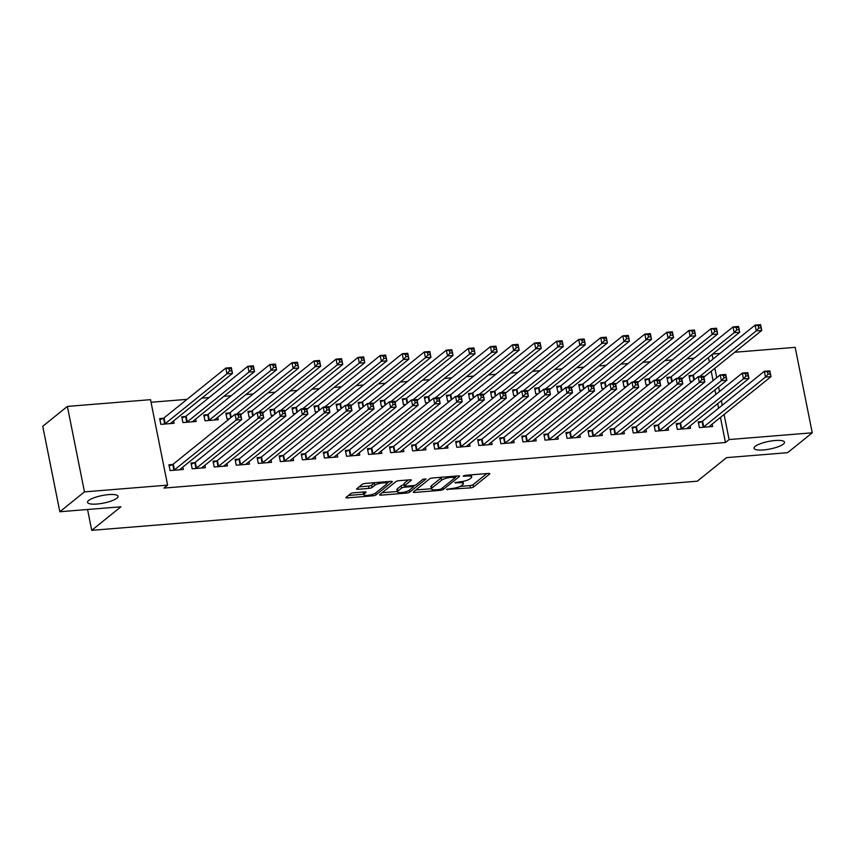 <?xml version="1.0" encoding="UTF-8"?>
<svg xmlns="http://www.w3.org/2000/svg" width="855" height="855" viewBox="0 0 855 855"><rect width="100%" height="100%" fill="white"/><g stroke="black" fill="none" stroke-linecap="round" stroke-linejoin="round"><path stroke-width="1.28" d="M446.577 489.381L470.464 487.895A2.383 0.588 168.7 0 0 473.52 486.997L489.648 473.991A2.383 0.588 168.7 0 0 489.819 473.702A2.383 0.588 168.7 0 0 488.376 473.446L465.377 475.316L463.111 476.15L467.097 476.085A7.631 1.881 168.7 0 1 471.714 476.898A7.631 1.881 168.7 0 1 471.158 477.838L469.812 478.918A7.631 1.881 168.7 0 1 460.022 481.793L454.903 482.658L458.772 482.797A7.631 1.881 168.7 0 1 463.389 483.62A7.631 1.881 168.7 0 1 462.833 484.55L461.486 485.629A7.631 1.881 168.7 0 1 451.697 488.504L446.577 489.381M116.911 498.187A15.561 3.848 168.7 0 0 118.054 496.274A15.561 3.848 168.7 0 0 105.411 494.981A15.561 3.848 168.7 0 0 88.685 500.474A15.561 3.848 168.7 0 0 87.541 502.377A15.561 3.848 168.7 0 0 100.195 503.67A15.561 3.848 168.7 0 0 116.911 498.187M783.394 444.087A15.561 3.848 168.7 0 0 784.537 442.185A15.561 3.848 168.7 0 0 771.883 440.881A15.561 3.848 168.7 0 0 755.168 446.374A15.561 3.848 168.7 0 0 754.024 448.277A15.561 3.848 168.7 0 0 766.668 449.57A15.561 3.848 168.7 0 0 783.394 444.087M353.714 492.79A2.383 0.588 168.7 0 0 350.646 493.688L346.125 497.332A2.383 0.588 168.7 0 0 345.954 497.631A2.383 0.588 168.7 0 0 347.397 497.888L372.94 495.815A2.383 0.588 168.7 0 0 375.997 494.906L392.124 481.91A2.383 0.588 168.7 0 0 392.295 481.622A2.383 0.588 168.7 0 0 390.853 481.365L365.309 483.438A2.383 0.588 168.7 0 0 362.242 484.336L356.781 488.739A2.383 0.588 168.7 0 0 356.61 489.028A2.383 0.588 168.7 0 0 358.053 489.284L368.986 488.397A2.383 0.588 168.7 0 0 372.043 487.5L374.757 485.319A6.38 1.582 168.7 0 1 381.619 483.064A6.38 1.582 168.7 0 1 386.802 483.599A6.38 1.582 168.7 0 1 386.332 484.379L375.719 492.94A6.38 1.582 168.7 0 1 368.868 495.184A6.38 1.582 168.7 0 1 363.674 494.66A6.38 1.582 168.7 0 1 364.145 493.88L365.908 492.448A2.383 0.588 168.7 0 0 366.09 492.159A2.383 0.588 168.7 0 0 364.636 491.903L353.714 492.79M167.601 485.138L84.463 491.882L67.385 406.414L150.523 399.67L167.601 485.138L163.957 488.077L725.457 442.495L729.101 439.555L724.089 414.472M734.734 352.249L795.171 347.344L812.25 432.812L787.615 452.68L726.526 457.639L697.327 481.183L91.72 530.335L120.918 506.791L59.829 511.75L84.463 491.882M812.25 432.812L729.101 439.555M413.446 491.871A2.383 0.588 168.7 0 0 413.275 492.159A2.383 0.588 168.7 0 0 414.718 492.416L440.261 490.343A2.383 0.588 168.7 0 0 443.328 489.445L459.445 476.449A2.383 0.588 168.7 0 0 459.616 476.15A2.383 0.588 168.7 0 0 458.173 475.904L432.63 477.977A2.383 0.588 168.7 0 0 429.573 478.875L413.446 491.871M406.606 493.079L381.063 495.152A2.383 0.588 168.7 0 1 379.609 494.895A2.383 0.588 168.7 0 1 379.791 494.607L395.908 481.6A2.383 0.588 168.7 0 1 398.964 480.702L409.898 479.815A2.383 0.588 168.7 0 1 411.341 480.072A2.383 0.588 168.7 0 1 411.17 480.36L404.629 485.64A2.383 0.588 168.7 0 0 404.458 485.929A2.383 0.588 168.7 0 0 405.901 486.185L413.157 485.597A2.383 0.588 168.7 0 0 416.214 484.7L423.022 479.206L426.047 478.96L409.663 492.181A2.383 0.588 168.7 0 1 406.606 493.079L406.307 491.593M87.563 509.495L91.72 530.335M194.566 462.705L190.996 462.993L192.151 468.764L205.382 467.696L204.901 465.28M185.332 416.503L181.762 416.791L182.917 422.573L196.148 421.494L195.667 419.089M238.673 459.124L235.104 459.413L236.258 465.184L249.489 464.115L249.008 461.7M229.439 412.922L225.87 413.211L227.024 418.993L229.429 418.8M282.781 455.544L279.211 455.833L280.365 461.604L293.596 460.535L293.115 458.12M273.547 409.342L269.977 409.63L271.131 415.412L273.536 415.22M326.888 451.964L323.318 452.252L324.473 458.024L337.704 456.955L337.223 454.539M317.654 405.762L314.084 406.05L315.238 411.832L317.643 411.64M370.995 448.383L367.426 448.672L368.58 454.443L381.811 453.374L381.33 450.959M361.761 402.181L358.192 402.47L359.346 408.252L361.751 408.059M415.103 444.803L411.533 445.092L412.687 450.863L425.918 449.794L425.437 447.379M405.879 398.601L402.31 398.89L403.453 404.672L405.858 404.479M459.21 441.223L455.64 441.511L456.794 447.283L470.026 446.214L469.545 443.798M449.987 395.021L446.417 395.309L447.571 401.091L449.976 400.899M503.317 437.642L499.748 437.931L500.902 443.702L514.144 442.634L513.652 440.218M494.094 391.44L490.524 391.729L491.678 397.511L494.083 397.319M547.435 434.062L543.865 434.351L545.02 440.122L558.251 439.053L557.77 436.638M538.201 387.86L534.632 388.149L535.786 393.931L538.19 393.738M591.542 430.482L587.973 430.77L589.127 436.542L602.358 435.473L601.877 433.058M582.308 384.28L578.739 384.568L579.893 390.35L582.298 390.158M635.65 426.902L632.08 427.19L633.234 432.961L646.466 431.893L645.985 429.477M626.416 380.699L622.846 380.988L624 386.77L626.405 386.578M679.757 423.321L676.187 423.61L677.342 429.381L690.573 428.312L690.092 425.897M670.523 377.119L666.953 377.408L668.108 383.19L670.512 382.997M725.457 442.495L720.444 417.422M718.606 408.198L717.687 403.635M715.849 394.422L714.94 389.859M713.091 380.646L711.21 371.22M709.372 361.996L708.464 357.443M694.271 358.181L686.982 358.769M672.222 359.966L664.923 360.564M650.163 361.761L642.875 362.349M628.115 363.546L620.816 364.145M606.056 365.341L598.757 365.929M584.008 367.126L576.708 367.725M561.949 368.922L554.649 369.51M539.9 370.707L532.601 371.305M517.841 372.502L510.542 373.09M495.782 374.287L488.494 374.885M473.734 376.082L466.435 376.67M451.675 377.867L444.386 378.466M429.627 379.663L422.327 380.251M407.568 381.448L400.279 382.046M385.52 383.243L378.22 383.831M363.461 385.028L356.161 385.626M341.412 386.823L334.113 387.411M319.353 388.608L312.054 389.207M297.305 390.404L290.005 390.992M275.246 392.189L267.946 392.787M253.187 393.984L245.898 394.572M231.139 395.769L223.839 396.357M209.08 397.564L201.791 398.152M187.031 399.349L151.046 402.267M692.582 375.334L689.012 375.623L690.167 381.394L692.571 381.202M701.805 421.536L698.236 421.825L699.39 427.596L712.632 426.517L712.14 424.112M648.475 378.915L644.905 379.203L646.059 384.974L648.464 384.782M657.698 425.117L654.128 425.405L655.283 431.177L668.514 430.097L668.033 427.692M604.357 382.495L600.787 382.784L601.941 388.555L604.346 388.362M613.591 428.697L610.021 428.986L611.175 434.757L624.407 433.677L623.926 431.273M560.249 386.075L556.68 386.364L557.834 392.135L560.239 391.943M569.483 432.277L565.914 432.566L567.068 438.337L580.299 437.258L579.818 434.853M516.142 389.656L512.573 389.944L513.727 395.715L516.131 395.523M525.376 435.858L521.807 436.146L522.961 441.917L536.192 440.838L535.711 438.433M472.035 393.236L468.465 393.524L469.619 399.296L472.024 399.103M481.269 439.438L477.699 439.727L478.853 445.498L492.085 444.418L491.604 442.014M427.928 396.816L424.358 397.105L425.512 402.876L427.917 402.684M437.162 443.018L433.592 443.307L434.746 449.078L447.977 447.999L447.496 445.594M383.82 400.397L380.251 400.685L381.405 406.456L383.81 406.264M393.054 446.599L389.485 446.887L390.639 452.658L403.87 451.579L403.389 449.174M339.713 403.977L336.143 404.265L337.298 410.037L339.702 409.844M348.947 450.179L345.377 450.467L346.532 456.239L359.763 455.159L359.282 452.755M295.606 407.557L292.036 407.846L293.19 413.617L295.595 413.425M304.84 453.759L301.27 454.048L302.413 459.819L315.655 458.74L315.174 456.335M251.498 411.137L247.929 411.426L249.083 417.197L251.488 417.005M260.722 457.34L257.152 457.628L258.306 463.399L271.548 462.32L271.056 459.915M207.391 414.718L203.821 415.006L204.976 420.778L218.207 419.709L217.726 417.293M216.614 460.92L213.045 461.208L214.199 466.98L227.43 465.9L226.949 463.496M163.273 418.298L159.703 418.587L160.858 424.358L174.099 423.289L173.608 420.874M172.507 464.5L168.937 464.789L170.092 470.56L183.323 469.481L182.842 467.076M59.829 511.75L42.75 426.282L67.385 406.414M712.685 354.034L719.974 353.446M722.251 405.259L721.342 400.696M719.504 391.472L718.585 386.92M716.747 377.696L714.866 368.27M713.017 359.057L712.108 354.494M460.268 486.377L470.004 485.587A2.383 0.588 168.7 0 0 473.061 484.689L486.837 473.574M455.491 476.951L456.645 476.021M415.787 489.979L431.326 488.718M439.139 489.53L441.276 488.9L455.426 477.485L451.397 477.357A7.631 1.881 168.7 0 0 441.608 480.232L431.935 488.034A7.631 1.881 168.7 0 0 431.38 488.964A7.631 1.881 168.7 0 0 435.997 489.787L439.139 489.53M442.366 477.186A7.631 1.881 168.7 0 0 441.148 477.924L441.608 480.232M431.38 488.964L430.909 486.655A7.631 1.881 168.7 0 1 431.476 485.726L441.148 477.924M397.297 491.486L382.132 492.715M408.369 479.944L404.169 483.332A2.383 0.588 168.7 0 0 403.998 483.62L404.458 485.929M414.899 485.277L413.286 486.57M397.853 491.112A6.38 1.582 168.7 0 0 397.383 491.892A6.38 1.582 168.7 0 0 402.566 492.416A6.38 1.582 168.7 0 0 409.427 490.172L413.168 487.147A2.383 0.588 168.7 0 0 413.339 486.858A2.383 0.588 168.7 0 0 411.896 486.602L404.65 487.19A2.383 0.588 168.7 0 0 401.583 488.087L397.853 491.112L397.383 488.793A6.38 1.582 168.7 0 0 396.923 489.584L397.383 491.892M397.383 488.793L401.123 485.779A2.383 0.588 168.7 0 1 404.191 484.881L404.244 484.881M363.279 492.01A6.38 1.582 168.7 0 0 363.215 492.352L363.674 494.66M374.789 482.669A6.38 1.582 168.7 0 0 374.298 483.011L374.757 485.319M359.121 486.848L368.526 486.089A2.383 0.588 168.7 0 0 371.583 485.191L374.298 483.011M386.791 483.524L389.314 481.483M348.466 495.451L363.589 494.222M703.879 377.141L761.773 330.436L756.258 330.885L755.115 325.103L693.341 374.928A2.426 0.599 -11.3 0 1 692.839 375.217L689.248 376.831M758.3 325.744L755.115 325.103L760.619 324.665L761.773 330.436L760.501 325.573L758.3 325.744L758.759 328.064L760.961 327.882M758.759 328.064L756.258 330.885L699.636 376.563M760.501 325.573L760.619 324.665M698.482 423.022L702.073 421.408A2.426 0.599 168.7 0 0 702.575 421.13L764.338 371.305L769.853 370.856L771.007 376.638L709.244 426.453A2.426 0.599 168.7 0 0 709.062 426.709L709.052 426.816M770.195 374.084L771.007 376.638L765.492 377.076L764.338 371.305L767.523 371.946L767.993 374.255L770.195 374.084L769.735 371.765L767.523 371.946M702.96 427.308L703.227 427.19A2.426 0.599 168.7 0 0 703.729 426.902L765.492 377.076L767.993 374.255M769.853 370.856L769.735 371.765M681.82 378.925L739.725 332.221L734.21 332.67L733.056 326.899L671.293 376.713A2.426 0.599 -11.3 0 1 670.79 377.002L667.199 378.615M736.241 327.54L733.056 326.899L738.57 326.45L739.725 332.221L738.442 327.358L736.241 327.54L736.7 329.848L738.912 329.667M736.7 329.848L734.21 332.67L677.577 378.348M738.442 327.358L738.57 326.45M659.761 380.721L717.666 334.016L712.151 334.465L710.997 328.683L649.234 378.509A2.426 0.599 -11.3 0 1 648.731 378.797L645.14 380.411M714.192 329.325L710.997 328.683L716.511 328.245L717.666 334.016L716.394 329.154L714.192 329.325L714.652 331.644L716.853 331.462M714.652 331.644L712.151 334.465L655.529 380.144M716.394 329.154L716.511 328.245M676.423 424.817L680.024 423.204A2.426 0.599 168.7 0 0 680.516 422.915L742.29 373.101L747.804 372.652L748.959 378.423L687.185 428.248A2.426 0.599 168.7 0 0 687.003 428.505L687.003 428.601M748.136 375.869L748.959 378.423L743.444 378.872L742.29 373.101L745.475 373.742L745.934 376.05L748.136 375.869L747.676 373.56L745.475 373.742M680.911 429.092L681.179 428.975A2.426 0.599 168.7 0 0 681.67 428.686L743.444 378.872L745.934 376.05M747.804 372.652L747.676 373.56M654.374 426.602L657.965 424.988A2.426 0.599 168.7 0 0 658.468 424.711L720.231 374.885L725.745 374.437L726.9 380.219L665.137 430.033A2.426 0.599 168.7 0 0 664.955 430.289L664.944 430.396M726.087 377.664L726.9 380.219L721.385 380.657L720.231 374.885L723.416 375.527L723.886 377.835L726.087 377.664L725.628 375.345L723.416 375.527M658.852 430.888L659.12 430.77A2.426 0.599 168.7 0 0 659.622 430.482L721.385 380.657L723.886 377.835M725.745 374.437L725.628 375.345M637.712 382.506L695.617 335.801L690.103 336.25L688.948 330.479L627.185 380.293A2.426 0.599 -11.3 0 1 626.683 380.582L623.092 382.196M692.133 331.12L688.948 330.479L694.463 330.03L695.617 335.801L694.335 330.938L692.133 331.12L692.593 333.429L694.805 333.247M692.593 333.429L690.103 336.25L633.47 381.929M694.335 330.938L694.463 330.03M615.653 384.301L673.558 337.597L668.044 338.046L666.889 332.264L605.126 382.089A2.426 0.599 -11.3 0 1 604.624 382.377L601.033 383.991M670.074 332.905L666.889 332.264L672.404 331.826L673.558 337.597L672.287 332.734L670.074 332.905L670.544 335.224L672.746 335.042M670.544 335.224L668.044 338.046L611.421 383.724M672.287 332.734L672.404 331.826M632.315 428.398L635.906 426.784A2.426 0.599 168.7 0 0 636.409 426.495L698.182 376.681L703.697 376.232L704.841 382.003L643.078 431.818A2.426 0.599 168.7 0 0 642.896 432.085L642.896 432.181M704.028 379.449L704.841 382.003L699.337 382.452L698.182 376.681L701.367 377.322L701.827 379.631L704.028 379.449L703.569 377.141L701.367 377.322M636.804 432.673L637.061 432.555A2.426 0.599 168.7 0 0 637.563 432.267L699.337 382.452L701.827 379.631M703.697 376.232L703.569 377.141M610.267 430.183L613.858 428.569A2.426 0.599 168.7 0 0 614.36 428.291L676.123 378.466L681.638 378.017L682.792 383.799L621.029 433.613A2.426 0.599 168.7 0 0 620.848 433.87L620.837 433.977M681.98 381.245L682.792 383.799L677.278 384.237L676.123 378.466L679.308 379.107L679.768 381.416L681.98 381.245L681.52 378.925L679.308 379.107M614.745 434.468L615.012 434.351A2.426 0.599 168.7 0 0 615.514 434.062L677.278 384.237L679.768 381.416M681.638 378.017L681.52 378.925M593.605 386.086L651.51 339.382L645.995 339.83L644.841 334.059L583.067 383.874A2.426 0.599 -11.3 0 1 582.576 384.162L578.974 385.776M648.026 334.7L644.841 334.059L650.356 333.61L651.51 339.382L650.228 334.519L648.026 334.7L648.485 337.009L650.687 336.827M648.485 337.009L645.995 339.83L589.362 385.509M650.228 334.519L650.356 333.61M588.208 431.978L591.799 430.364A2.426 0.599 168.7 0 0 592.301 430.076L654.075 380.261L659.579 379.812L660.733 385.584L598.97 435.398A2.426 0.599 168.7 0 0 598.789 435.665L598.789 435.761M659.921 383.029L660.733 385.584L655.229 386.033L654.075 380.261L657.26 380.903L657.719 383.211L659.921 383.029L659.462 380.721L657.26 380.903M592.697 436.253L592.953 436.136A2.426 0.599 168.7 0 0 593.456 435.847L655.229 386.033L657.719 383.211M659.579 379.812L659.462 380.721M571.546 387.881L629.451 341.177L623.936 341.626L622.782 335.844L561.019 385.669A2.426 0.599 -11.3 0 1 560.517 385.958L556.926 387.572M625.967 336.485L622.782 335.844L628.297 335.406L629.451 341.177L628.179 336.314L625.967 336.485L626.437 338.804L628.639 338.623M626.437 338.804L623.936 341.626L567.303 387.304M628.179 336.314L628.297 335.406M566.16 433.763L569.751 432.149A2.426 0.599 168.7 0 0 570.253 431.871L632.016 382.046L637.531 381.597L638.685 387.379L576.911 437.194A2.426 0.599 168.7 0 0 576.74 437.45L576.73 437.557M637.873 384.825L638.685 387.379L633.17 387.817L632.016 382.046L635.201 382.687L635.66 384.996L637.873 384.825L637.403 382.506L635.201 382.687M570.638 438.049L570.905 437.931A2.426 0.599 168.7 0 0 571.407 437.642L633.17 387.817L635.66 384.996M637.531 381.597L637.403 382.506M549.498 389.666L607.403 342.962L601.888 343.411L600.734 337.64L538.96 387.454A2.426 0.599 -11.3 0 1 538.468 387.743L534.867 389.356M603.919 338.281L600.734 337.64L606.248 337.191L607.403 342.962L606.12 338.099L603.919 338.281L604.378 340.589L606.58 340.408M604.378 340.589L601.888 343.411L545.255 389.089M606.12 338.099L606.248 337.191M527.439 391.462L585.344 344.757L579.829 345.206L578.675 339.424L516.912 389.249A2.426 0.599 -11.3 0 1 516.409 389.538L512.818 391.152M581.86 340.066L578.675 339.424L584.189 338.986L585.344 344.757L584.072 339.895L581.86 340.066L582.319 342.385L584.531 342.203M582.319 342.385L579.829 345.206L523.196 390.885M584.072 339.895L584.189 338.986M505.391 393.247L563.285 346.542L557.781 346.991L556.626 341.22L494.853 391.034A2.426 0.599 -11.3 0 1 494.35 391.323L490.759 392.937M559.811 341.861L556.626 341.22L562.13 340.771L563.285 346.542L562.013 341.679L559.811 341.861L560.271 344.17L562.472 343.988M560.271 344.17L557.781 346.991L501.148 392.669M562.013 341.679L562.13 340.771M483.332 395.042L541.236 348.338L535.722 348.787L534.567 343.005L472.804 392.83A2.426 0.599 -11.3 0 1 472.302 393.118L468.711 394.732M537.752 343.646L534.567 343.005L540.082 342.566L541.236 348.338L539.965 343.475L537.752 343.646L538.212 345.965L540.424 345.783M538.212 345.965L535.722 348.787L479.089 394.465M539.965 343.475L540.082 342.566M461.273 396.827L519.177 350.123L513.663 350.571L512.508 344.8L450.745 394.615A2.426 0.599 -11.3 0 1 450.243 394.903L446.652 396.517M515.704 345.441L512.508 344.8L518.023 344.351L519.177 350.123L517.906 345.26L515.704 345.441L516.163 347.75L518.365 347.568M516.163 347.75L513.663 350.571L457.04 396.25M517.906 345.26L518.023 344.351M439.224 398.622L497.129 351.918L491.614 352.367L490.46 346.585L428.697 396.41A2.426 0.599 -11.3 0 1 428.195 396.699L424.604 398.312M493.645 347.226L490.46 346.585L495.975 346.147L497.129 351.918L495.847 347.055L493.645 347.226L494.105 349.545L496.317 349.364M494.105 349.545L491.614 352.367L434.981 398.045M495.847 347.055L495.975 346.147M417.165 400.407L475.07 353.703L469.555 354.152L468.401 348.38L406.638 398.195A2.426 0.599 -11.3 0 1 406.136 398.483L402.545 400.097M471.597 349.022L468.401 348.38L473.916 347.932L475.07 353.703L473.798 348.84L471.597 349.022L472.056 351.33L474.258 351.149M472.056 351.33L469.555 354.152L412.933 399.83M473.798 348.84L473.916 347.932M395.117 402.203L453.022 355.498L447.507 355.947L446.353 350.165L384.579 399.99A2.426 0.599 -11.3 0 1 384.087 400.279L380.486 401.893M449.538 350.807L446.353 350.165L451.868 349.727L453.022 355.498L451.739 350.636L449.538 350.807L449.997 353.126L452.21 352.944M449.997 353.126L447.507 355.947L390.874 401.626M451.739 350.636L451.868 349.727M373.058 403.988L430.963 357.283L425.448 357.732L424.294 351.961L362.531 401.775A2.426 0.599 -11.3 0 1 362.028 402.064L358.437 403.678M427.479 352.602L424.294 351.961L429.809 351.512L430.963 357.283L429.691 352.42L427.479 352.602L427.949 354.911L430.151 354.729M427.949 354.911L425.448 357.732L368.826 403.41M429.691 352.42L429.809 351.512M351.01 405.783L408.914 359.079L403.4 359.528L402.245 353.746L340.472 403.571A2.426 0.599 -11.3 0 1 339.98 403.859L336.378 405.473M405.43 354.387L402.245 353.746L407.76 353.307L408.914 359.079L407.632 354.216L405.43 354.387L405.89 356.706L408.091 356.524M405.89 356.706L403.4 359.528L346.767 405.206M407.632 354.216L407.76 353.307M328.951 407.568L386.855 360.863L381.341 361.312L380.186 355.541L318.423 405.356A2.426 0.599 -11.3 0 1 317.921 405.644L314.33 407.258M383.371 356.182L380.186 355.541L385.701 355.092L386.855 360.863L385.584 356.001L383.371 356.182L383.842 358.491L386.043 358.309M383.842 358.491L381.341 361.312L324.708 406.991M385.584 356.001L385.701 355.092M306.902 409.363L364.796 362.659L359.292 363.108L358.138 357.326L296.364 407.151A2.426 0.599 -11.3 0 1 295.862 407.44L292.271 409.053M361.323 357.967L358.138 357.326L363.653 356.888L364.796 362.659L363.525 357.796L361.323 357.967L361.783 360.286L363.984 360.105M361.783 360.286L359.292 363.108L302.659 408.786M363.525 357.796L363.653 356.888M284.843 411.148L342.748 364.444L337.233 364.893L336.079 359.121L274.316 408.936A2.426 0.599 -11.3 0 1 273.814 409.224L270.223 410.838M339.264 359.763L336.079 359.121L341.594 358.673L342.748 364.444L341.476 359.581L339.264 359.763L339.724 362.071L341.936 361.889M339.724 362.071L337.233 364.893L280.6 410.571M341.476 359.581L341.594 358.673M262.795 412.944L320.689 366.239L315.185 366.688L314.031 360.906L252.257 410.731A2.426 0.599 -11.3 0 1 251.755 411.02L248.164 412.634M317.216 361.547L314.031 360.906L319.535 360.468L320.689 366.239L319.417 361.376L317.216 361.547L317.675 363.867L319.877 363.685M317.675 363.867L315.185 366.688L258.552 412.367M319.417 361.376L319.535 360.468M544.101 435.558L547.692 433.945A2.426 0.599 168.7 0 0 548.194 433.656L609.957 383.842L615.472 383.393L616.626 389.164L554.863 438.978A2.426 0.599 168.7 0 0 554.681 439.246L554.681 439.342M615.814 386.61L616.626 389.164L611.111 389.613L609.957 383.842L613.153 384.483L613.612 386.791L615.814 386.61L615.354 384.301L613.153 384.483M548.589 439.833L548.846 439.716A2.426 0.599 168.7 0 0 549.348 439.427L611.111 389.613L613.612 386.791M615.472 383.393L615.354 384.301M522.052 437.343L525.643 435.729A2.426 0.599 168.7 0 0 526.146 435.452L587.909 385.626L593.423 385.178L594.578 390.959L532.804 440.774A2.426 0.599 168.7 0 0 532.622 441.03L532.622 441.137M593.765 388.405L594.578 390.959L589.063 391.398L587.909 385.626L591.094 386.268L591.553 388.576L593.765 388.405L593.295 386.086L591.094 386.268M526.53 441.629L526.798 441.511A2.426 0.599 168.7 0 0 527.289 441.223L589.063 391.398L591.553 388.576M593.423 385.178L593.295 386.086M499.993 439.139L503.584 437.525A2.426 0.599 168.7 0 0 504.087 437.236L565.85 387.422L571.364 386.973L572.519 392.744L510.756 442.559A2.426 0.599 168.7 0 0 510.574 442.826L510.574 442.922M571.706 390.19L572.519 392.744L567.004 393.193L565.85 387.422L569.035 388.063L569.505 390.372L571.706 390.19L571.247 387.881L569.035 388.063M504.471 443.414L504.739 443.296A2.426 0.599 168.7 0 0 505.241 443.008L567.004 393.193L569.505 390.372M571.364 386.973L571.247 387.881M477.934 440.924L481.536 439.31A2.426 0.599 168.7 0 0 482.028 439.032L543.801 389.207L549.316 388.758L550.47 394.54L488.697 444.354A2.426 0.599 168.7 0 0 488.515 444.611L488.515 444.718M549.647 391.985L550.47 394.54L544.956 394.978L543.801 389.207L546.986 389.848L547.446 392.156L549.647 391.985L549.188 389.666L546.986 389.848M482.423 445.209L482.69 445.092A2.426 0.599 168.7 0 0 483.182 444.803L544.956 394.978L547.446 392.156M549.316 388.758L549.188 389.666M455.886 442.719L459.477 441.105A2.426 0.599 168.7 0 0 459.979 440.817L521.742 391.002L527.257 390.553L528.411 396.325L466.648 446.139A2.426 0.599 168.7 0 0 466.467 446.406L466.456 446.502M527.599 393.77L528.411 396.325L522.897 396.773L521.742 391.002L524.927 391.643L525.398 393.952L527.599 393.77L527.14 391.462L524.927 391.643M460.364 446.994L460.631 446.876A2.426 0.599 168.7 0 0 461.134 446.588L522.897 396.773L525.398 393.952M527.257 390.553L527.14 391.462M433.827 444.504L437.429 442.89A2.426 0.599 168.7 0 0 437.92 442.612L499.694 392.787L505.209 392.338L506.363 398.12L444.589 447.935A2.426 0.599 168.7 0 0 444.408 448.191L444.408 448.298M505.54 395.566L506.363 398.12L500.848 398.558L499.694 392.787L502.879 393.428L503.339 395.737L505.54 395.566L505.081 393.247L502.879 393.428M438.316 448.79L438.583 448.672A2.426 0.599 168.7 0 0 439.075 448.383L500.848 398.558L503.339 395.737M505.209 392.338L505.081 393.247M411.779 446.299L415.37 444.686A2.426 0.599 168.7 0 0 415.872 444.397L477.635 394.583L483.15 394.134L484.304 399.905L422.541 449.719A2.426 0.599 168.7 0 0 422.359 449.987L422.349 450.083M483.492 397.351L484.304 399.905L478.789 400.354L477.635 394.583L480.82 395.224L481.28 397.532L483.492 397.351L483.032 395.042L480.82 395.224M416.257 450.574L416.524 450.457A2.426 0.599 168.7 0 0 417.026 450.168L478.789 400.354L481.28 397.532M483.15 394.134L483.032 395.042M389.72 448.084L393.311 446.47A2.426 0.599 168.7 0 0 393.813 446.192L455.587 396.367L461.091 395.918L462.245 401.7L400.482 451.515A2.426 0.599 168.7 0 0 400.3 451.771L400.3 451.878M461.433 399.146L462.245 401.7L456.741 402.139L455.587 396.367L458.772 397.009L459.231 399.317L461.433 399.146L460.973 396.827L458.772 397.009M394.208 452.37L394.465 452.252A2.426 0.599 168.7 0 0 394.967 451.964L456.741 402.139L459.231 399.317M461.091 395.918L460.973 396.827M367.671 449.88L371.262 448.266A2.426 0.599 168.7 0 0 371.765 447.977L433.528 398.163L439.043 397.714L440.197 403.485L378.434 453.3A2.426 0.599 168.7 0 0 378.252 453.567L378.241 453.663M439.385 400.931L440.197 403.485L434.682 403.934L433.528 398.163L436.713 398.804L437.172 401.113L439.385 400.931L438.925 398.622L436.713 398.804M372.149 454.155L372.417 454.037A2.426 0.599 168.7 0 0 372.919 453.749L434.682 403.934L437.172 401.113M439.043 397.714L438.925 398.622M345.612 451.664L349.203 450.051A2.426 0.599 168.7 0 0 349.706 449.773L411.469 399.948L416.984 399.499L418.138 405.281L356.375 455.095A2.426 0.599 168.7 0 0 356.193 455.352L356.193 455.459M417.326 402.716L418.138 405.281L412.623 405.719L411.469 399.948L414.664 400.589L415.124 402.897L417.326 402.716L416.866 400.407L414.664 400.589M350.101 455.95L350.358 455.833A2.426 0.599 168.7 0 0 350.86 455.544L412.623 405.719L415.124 402.897M416.984 399.499L416.866 400.407M323.564 453.46L327.155 451.846A2.426 0.599 168.7 0 0 327.657 451.558L389.42 401.743L394.935 401.294L396.089 407.066L334.316 456.88A2.426 0.599 168.7 0 0 334.134 457.147L334.134 457.243M395.277 404.511L396.089 407.066L390.575 407.514L389.42 401.743L392.605 402.384L393.065 404.693L395.277 404.511L394.807 402.203L392.605 402.384M328.042 457.735L328.309 457.617A2.426 0.599 168.7 0 0 328.812 457.329L390.575 407.514L393.065 404.693M394.935 401.294L394.807 402.203M301.505 455.245L305.096 453.631A2.426 0.599 168.7 0 0 305.598 453.353L367.361 403.528L372.876 403.079L374.03 408.861L312.267 458.675A2.426 0.599 168.7 0 0 312.086 458.932L312.086 459.039M373.218 406.296L374.03 408.861L368.516 409.299L367.361 403.528L370.557 404.169L371.017 406.478L373.218 406.296L372.759 403.988L370.557 404.169M305.994 459.53L306.25 459.413A2.426 0.599 168.7 0 0 306.753 459.124L368.516 409.299L371.017 406.478M372.876 403.079L372.759 403.988M279.446 457.04L283.048 455.426A2.426 0.599 168.7 0 0 283.539 455.138L345.313 405.323L350.828 404.875L351.982 410.646L290.208 460.46A2.426 0.599 168.7 0 0 290.027 460.727L290.027 460.824M351.17 408.091L351.982 410.646L346.467 411.095L345.313 405.323L348.498 405.965L348.958 408.273L351.17 408.091L350.7 405.783L348.498 405.965M283.935 461.315L284.202 461.198A2.426 0.599 168.7 0 0 284.694 460.909L346.467 411.095L348.958 408.273M350.828 404.875L350.7 405.783M257.398 458.825L260.989 457.211A2.426 0.599 168.7 0 0 261.491 456.933L323.254 407.108L328.769 406.659L329.923 412.441L268.16 462.256A2.426 0.599 168.7 0 0 267.978 462.512L267.968 462.619M329.111 409.876L329.923 412.441L324.408 412.88L323.254 407.108L326.439 407.75L326.909 410.058L329.111 409.876L328.651 407.568L326.439 407.75M261.876 463.111L262.143 462.993A2.426 0.599 168.7 0 0 262.645 462.705L324.408 412.88L326.909 410.058M328.769 406.659L328.651 407.568M240.736 414.728L298.641 368.024L293.126 368.473L291.972 362.702L230.209 412.516A2.426 0.599 -11.3 0 1 229.706 412.805L226.115 414.419M295.157 363.343L291.972 362.702L297.487 362.253L298.641 368.024L297.358 363.161L295.157 363.343L295.616 365.651L297.829 365.47M295.616 365.651L293.126 368.473L236.493 414.151M297.358 363.161L297.487 362.253M235.339 460.621L238.94 459.007A2.426 0.599 168.7 0 0 239.432 458.718L301.206 408.904L306.721 408.455L307.875 414.226L246.101 464.041A2.426 0.599 168.7 0 0 245.919 464.308L245.919 464.404M307.052 411.672L307.875 414.226L302.36 414.675L301.206 408.904L304.391 409.545L304.85 411.854L307.052 411.672L306.592 409.363L304.391 409.545M239.828 464.896L240.095 464.778A2.426 0.599 168.7 0 0 240.586 464.489L302.36 414.675L304.85 411.854M306.721 408.455L306.592 409.363M214.637 419.997L214.637 419.901A2.426 0.599 -11.3 0 1 214.819 419.634L276.582 369.82L271.067 370.268L269.913 364.487L208.15 414.312A2.426 0.599 -11.3 0 1 207.647 414.6L204.056 416.214M273.108 365.128L269.913 364.487L275.428 364.048L276.582 369.82L275.31 364.957L273.108 365.128L273.568 367.447L275.77 367.265M273.568 367.447L271.067 370.268L209.304 420.083A2.426 0.599 -11.3 0 1 208.802 420.371L208.545 420.489M275.31 364.957L275.428 364.048M213.29 462.405L216.881 460.792A2.426 0.599 168.7 0 0 217.384 460.514L279.147 410.689L284.662 410.24L285.816 416.022L224.053 465.836A2.426 0.599 168.7 0 0 223.871 466.093L223.86 466.199M285.004 413.457L285.816 416.022L280.301 416.46L279.147 410.689L282.332 411.33L282.802 413.638L285.004 413.457L284.544 411.148L282.332 411.33M217.769 466.691L218.036 466.574A2.426 0.599 168.7 0 0 218.538 466.285L280.301 416.46L282.802 413.638M284.662 410.24L284.544 411.148M192.578 421.782L192.578 421.686A2.426 0.599 -11.3 0 1 192.76 421.43L254.534 371.604L249.019 372.053L247.865 366.282L186.101 416.096A2.426 0.599 -11.3 0 1 185.599 416.385L182.008 417.999M251.049 366.923L247.865 366.282L253.379 365.833L254.534 371.604L253.251 366.742L251.049 366.923L251.509 369.232L253.721 369.05M251.509 369.232L249.019 372.053L187.245 421.878A2.426 0.599 -11.3 0 1 186.753 422.167L186.486 422.285M253.251 366.742L253.379 365.833M191.231 464.201L194.822 462.587A2.426 0.599 168.7 0 0 195.325 462.299L257.099 412.484L262.613 412.035L263.757 417.806L201.994 467.621A2.426 0.599 168.7 0 0 201.812 467.888L201.812 467.984M262.945 415.252L263.757 417.806L258.253 418.255L257.099 412.484L260.283 413.125L260.743 415.434L262.945 415.252L262.485 412.944L260.283 413.125M195.72 468.476L195.977 468.358A2.426 0.599 168.7 0 0 196.479 468.07L258.253 418.255L260.743 415.434M262.613 412.035L262.485 412.944M170.53 423.578L170.53 423.482A2.426 0.599 -11.3 0 1 170.711 423.214L232.475 373.4L226.96 373.849L225.806 368.067L164.042 417.892A2.426 0.599 -11.3 0 1 163.54 418.18L159.949 419.794M228.99 368.708L225.806 368.067L231.32 367.629L232.475 373.4L231.203 368.537L228.99 368.708L229.461 371.027L231.662 370.846M229.461 371.027L226.96 373.849L165.197 423.663A2.426 0.599 -11.3 0 1 164.694 423.952L164.427 424.069M231.203 368.537L231.32 367.629M169.183 465.986L172.774 464.372A2.426 0.599 168.7 0 0 173.276 464.094L235.04 414.269L240.554 413.82L241.709 419.602L179.945 469.416A2.426 0.599 168.7 0 0 179.764 469.673L179.753 469.78M240.896 417.037L241.709 419.602L236.194 420.04L235.04 414.269L238.224 414.91L238.684 417.219L240.896 417.037L240.437 414.728L238.224 414.91M173.661 470.271L173.928 470.154A2.426 0.599 168.7 0 0 174.431 469.865L236.194 420.04L238.684 417.219M240.554 413.82L240.437 414.728M447.315 489.028L447.464 489.765M463.976 475.594L464.115 476.321M455.64 482.316L455.79 483.043M458.59 481.91L458.772 482.797M466.916 475.188L467.097 476.085M473.061 484.689L473.52 486.997M470.004 485.587L470.464 487.895M442.943 487.553L443.328 489.445M440.069 489.381L440.261 490.343M414.451 491.069L414.718 492.416M454.358 476.203L454.539 477.101M451.226 476.459L451.397 477.357M431.476 485.726L431.935 488.034M380.785 493.795L381.063 495.152M404.169 483.332L404.629 485.64M409.278 490.278L409.663 492.181M411.725 485.715L411.896 486.602M404.191 484.881L404.65 487.19M401.123 485.779L401.583 488.087M363.76 491.978L364.145 493.88M371.583 485.191L372.043 487.5M368.526 486.089L368.986 488.397M357.785 487.938L358.053 489.284M375.623 493.014L375.997 494.906M372.652 494.35L372.94 495.815M347.13 496.531L347.397 497.888M693.341 374.928L694.313 379.791M692.839 375.217L693.833 380.176M703.227 427.19L702.073 421.408M703.729 426.902L702.575 421.13M671.293 376.713L672.265 381.587M670.79 377.002L671.784 381.971M649.234 378.509L650.206 383.371M648.731 378.797L649.725 383.756M681.179 428.975L680.024 423.204M681.67 428.686L680.516 422.915M659.12 430.77L657.965 424.988M659.622 430.482L658.468 424.711M627.185 380.293L628.147 385.167M626.683 380.582L627.677 385.552M605.126 382.089L606.099 386.952M604.624 382.377L605.618 387.336M637.061 432.555L635.906 426.784M637.563 432.267L636.409 426.495M615.012 434.351L613.858 428.569M615.514 434.062L614.36 428.291M583.067 383.874L584.04 388.747M582.576 384.162L583.559 389.132M592.953 436.136L591.799 430.364M593.456 435.847L592.301 430.076M561.019 385.669L561.992 390.532M560.517 385.958L561.511 390.917M570.905 437.931L569.751 432.149M571.407 437.642L570.253 431.871M538.96 387.454L539.933 392.327M538.468 387.743L539.452 392.712M516.912 389.249L517.884 394.112M516.409 389.538L517.403 394.497M494.853 391.034L495.825 395.908M494.35 391.323L495.344 396.293M472.804 392.83L473.777 397.693M472.302 393.118L473.296 398.077M450.745 394.615L451.718 399.488M450.243 394.903L451.237 399.873M428.697 396.41L429.67 401.273M428.195 396.699L429.189 401.658M406.638 398.195L407.611 403.068M406.136 398.483L407.13 403.453M384.579 399.99L385.552 404.853M384.087 400.279L385.081 405.238M362.531 401.775L363.503 406.649M362.028 402.064L363.022 407.033M340.472 403.571L341.444 408.434M339.98 403.859L340.963 408.818M318.423 405.356L319.396 410.229M317.921 405.644L318.915 410.614M296.364 407.151L297.337 412.014M295.862 407.44L296.856 412.399M274.316 408.936L275.289 413.809M273.814 409.224L274.808 414.194M252.257 410.731L253.23 415.594M251.755 411.02L252.749 415.979M548.846 439.716L547.692 433.945M549.348 439.427L548.194 433.656M526.798 441.511L525.643 435.729M527.289 441.223L526.146 435.452M504.739 443.296L503.584 437.525M505.241 443.008L504.087 437.236M482.69 445.092L481.536 439.31M483.182 444.803L482.028 439.032M460.631 446.876L459.477 441.105M461.134 446.588L459.979 440.817M438.583 448.672L437.429 442.89M439.075 448.383L437.92 442.612M416.524 450.457L415.37 444.686M417.026 450.168L415.872 444.397M394.465 452.252L393.311 446.47M394.967 451.964L393.813 446.192M372.417 454.037L371.262 448.266M372.919 453.749L371.765 447.977M350.358 455.833L349.203 450.051M350.86 455.544L349.706 449.773M328.309 457.617L327.155 451.846M328.812 457.329L327.657 451.558M306.25 459.413L305.096 453.631M306.753 459.124L305.598 453.353M284.202 461.198L283.048 455.426M284.694 460.909L283.539 455.138M262.143 462.993L260.989 457.211M262.645 462.705L261.491 456.933M230.209 412.516L231.181 417.39M229.706 412.805L230.7 417.774M240.095 464.778L238.94 459.007M240.586 464.489L239.432 458.718M208.15 414.312L209.304 420.083M207.647 414.6L208.802 420.371M218.036 466.574L216.881 460.792M218.538 466.285L217.384 460.514M186.101 416.096L187.245 421.878M185.599 416.385L186.753 422.167M195.977 468.358L194.822 462.587M196.479 468.07L195.325 462.299M164.042 417.892L165.197 423.663M163.54 418.18L164.694 423.952M173.928 470.154L172.774 464.372M174.431 469.865L173.276 464.094M462.94 481.386L463.389 483.62M471.308 474.835L471.714 476.898M455.32 476.128L455.555 477.282M413.093 485.597L413.339 486.858M386.428 481.718L386.802 483.599"/></g></svg>

